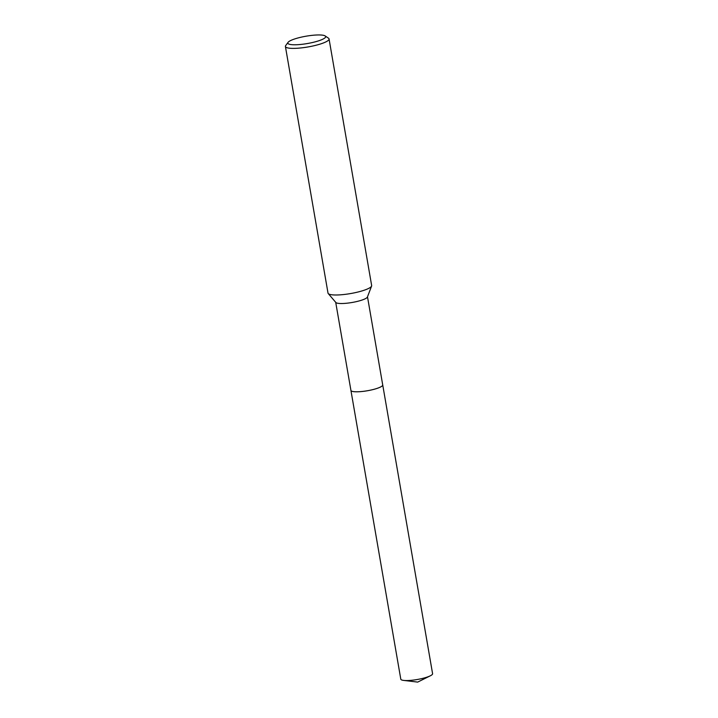 <?xml version="1.0" encoding="UTF-8"?>
<svg xmlns="http://www.w3.org/2000/svg" width="718" height="718" viewBox="0 0 718 718"><rect width="100%" height="100%" fill="white"/><g stroke="black" fill="none" stroke-linecap="round" stroke-linejoin="round"><path stroke-width="1.08" d="M367.499 296.83L382.712 384.92A16.128 3.132 170.2 0 1 381.734 386.293A16.128 3.132 170.2 0 1 364.277 391.22A16.128 3.132 170.2 0 1 350.923 390.412A16.137 3.132 170.2 0 1 350.905 390.323M430.324 675.8A16.128 3.132 170.2 0 1 411.181 680.323A16.128 3.132 170.2 0 1 403.651 680.404L417.679 682.1L430.324 675.8A16.128 3.132 170.2 0 0 432.586 673.681L382.721 384.92A16.137 3.132 170.2 0 0 382.694 384.83A16.137 3.132 170.2 0 1 381.743 386.293A16.137 3.132 170.2 0 1 364.116 391.256A16.137 3.132 170.2 0 1 350.914 390.35M325.155 35.936L328.485 38.189A22.15 4.299 170.2 0 1 329.059 38.951L371.655 285.558A22.15 4.299 170.2 0 1 371.592 286.06L367.419 297.019A16.128 3.132 170.2 0 1 366.485 298.024A16.128 3.132 170.2 0 1 349.935 302.825A16.128 3.132 170.2 0 1 335.844 302.475L328.234 293.554A22.15 4.299 170.2 0 1 328.009 293.097L285.414 46.49A22.15 4.299 170.2 0 1 285.701 45.575L288.08 42.335A19.198 3.725 170.2 0 1 288.986 41.5A19.198 3.725 170.2 0 1 307.887 35.9A19.198 3.725 170.2 0 1 325.155 35.936A19.198 3.725 170.2 0 1 324.491 38.225A19.198 3.725 170.2 0 1 301.883 44.328A19.198 3.725 170.2 0 1 288.08 42.335M371.592 286.06A22.15 4.299 170.2 0 1 370.308 287.433A22.15 4.299 170.2 0 1 347.584 294.039A22.15 4.299 170.2 0 1 328.234 293.554M329.059 38.951A22.15 4.299 170.2 0 1 327.713 40.827A22.15 4.299 170.2 0 1 303.75 47.603A22.15 4.299 170.2 0 1 285.414 46.49M403.651 680.404A16.128 3.132 170.2 0 1 400.797 679.174L335.71 302.323M382.721 384.92A16.137 3.132 170.2 0 1 361.307 391.57A16.137 3.132 170.2 0 1 350.914 390.421"/></g></svg>
